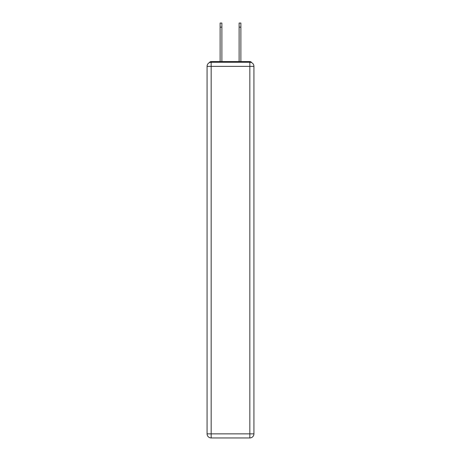 <?xml version="1.0" encoding="UTF-8"?>
<svg xmlns="http://www.w3.org/2000/svg" width="461" height="461" viewBox="0 0 461 461"><rect width="100%" height="100%" fill="white"/><g stroke="black" fill="none" stroke-linecap="round" stroke-linejoin="round"><path stroke-width="0.69" d="M253.93 66.355A4.097 4.097 0 0 0 249.833 62.258A4.097 4.097 0 0 1 253.93 66.355L253.93 433.853L249.833 433.853L249.833 437.95L211.167 437.95A4.097 4.097 0 0 1 207.07 433.853L207.07 66.355A4.097 4.097 0 0 1 211.167 62.258L249.833 62.258L249.833 66.355L211.167 66.355L211.167 433.853L249.833 433.853L249.833 66.355L253.93 66.355L253.896 65.808M207.07 66.355L211.167 66.355L211.167 62.258A4.097 4.097 0 0 0 207.07 66.355L207.104 65.808M251.654 62.684A2.051 2.051 0 0 0 249.833 61.578L211.167 61.578A2.051 2.051 0 0 0 209.346 62.684M249.833 61.578L241.155 61.578M219.845 61.578L211.167 61.578M249.833 437.95A4.097 4.097 0 0 0 253.93 433.853A4.097 4.097 0 0 1 249.833 437.95M220.116 27.147L220.116 23.05L221.891 23.05L221.891 27.147L220.116 27.147L220.116 61.578M221.891 61.578L221.891 27.147M239.109 61.578L239.109 23.05L240.884 23.05L240.884 27.147L239.109 27.147M240.884 61.578L240.884 27.147M211.167 437.95L211.167 433.853L207.07 433.853A4.097 4.097 0 0 0 211.167 437.95"/></g></svg>
